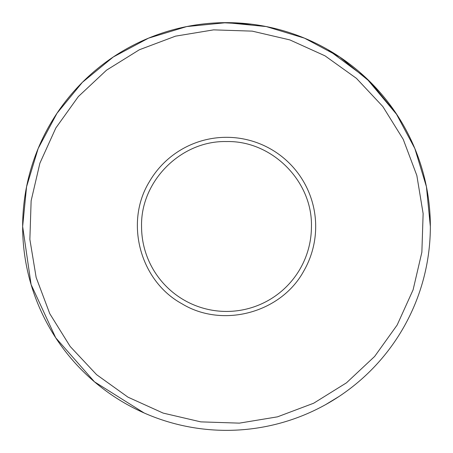 <?xml version="1.0" encoding="UTF-8"?>
<svg xmlns="http://www.w3.org/2000/svg" width="453" height="453" viewBox="0 0 453 453"><rect width="100%" height="100%" fill="white"/><g stroke="black" fill="none" stroke-linecap="round" stroke-linejoin="round"><path stroke-width="0.68" d="M300.056 268.969A84.938 84.938 0 0 0 311.438 226.5C312.587 181.132 271.868 140.413 226.5 141.562C181.132 140.413 140.413 181.132 141.562 226.5A84.938 84.938 0 0 0 300.056 268.969M303.736 271.092C280.962 312.949 222.559 328.601 181.908 303.736C140.051 280.962 124.399 222.559 149.264 181.908A89.184 89.184 0 0 1 271.092 149.264A89.184 89.184 0 0 1 303.736 271.092M49.96 124.575A203.85 203.85 0 0 0 124.575 403.04A203.85 203.85 0 0 0 403.04 328.425A203.85 203.85 0 0 0 328.425 49.96A203.85 203.85 0 0 0 49.96 124.575M222.191 22.695L251.608 24.202M327.989 49.711L366.432 78.261L397.151 115M429.903 213.035L430.35 226.5L426.432 186.721L414.829 148.482L395.99 113.239L370.639 82.35L339.744 56.999L304.501 38.165L266.262 26.568L226.494 22.65L186.727 26.568L148.488 38.171L113.244 57.004L82.355 82.361L57.004 113.25L38.165 148.493L26.568 186.732L22.65 226.5L31.093 284.552L55.713 337.791L94.473 381.817L144.162 412.983M339.099 396.432L325.696 404.586M237.321 430.061L234.914 430.174M55.844 127.973L39.904 163.159L31.132 200.781L29.87 239.388L36.161 277.502L49.768 313.657L70.164 346.46L96.574 374.654L127.973 397.156L163.159 413.096L200.775 421.868L239.388 423.136L277.502 416.839L313.652 403.232L346.46 382.836L374.654 356.432L397.156 325.028L413.096 289.841L421.868 252.219L423.13 213.612L416.839 175.498L403.232 139.343L382.836 106.54L356.426 78.346L325.028 55.844L289.841 39.904L252.225 31.132L213.612 29.864L175.498 36.161L139.348 49.768L106.54 70.164L78.346 96.568L55.844 127.973"/></g></svg>
